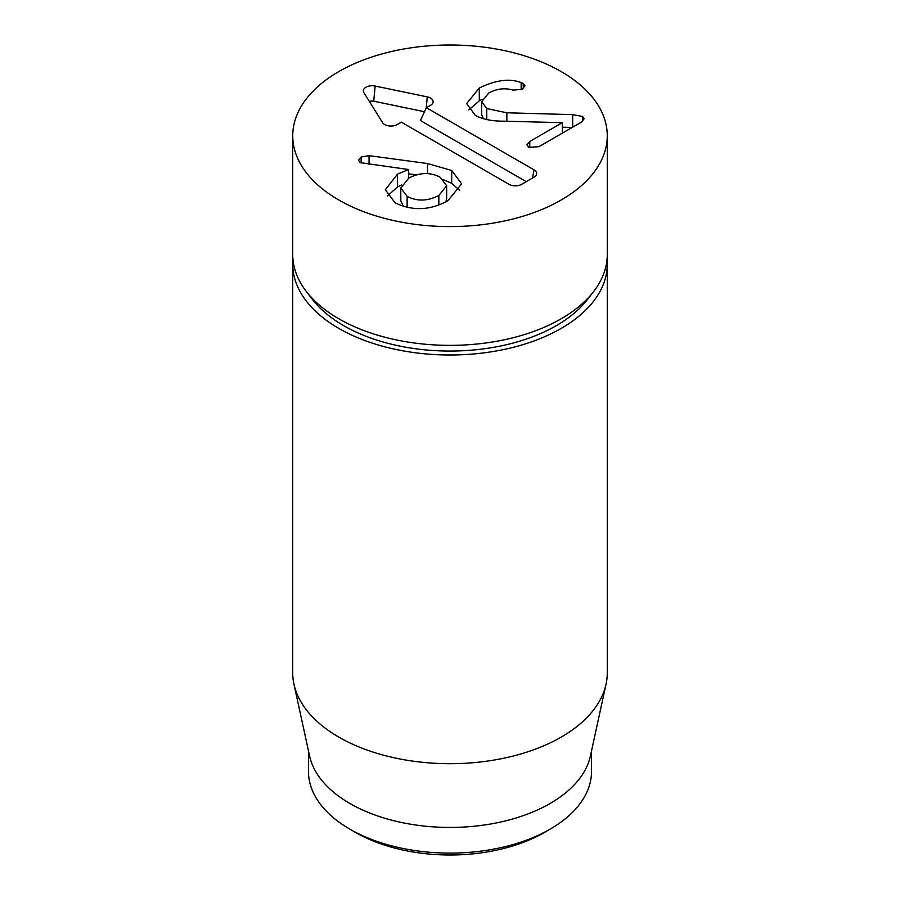 <?xml version="1.0" encoding="UTF-8"?>
<svg xmlns="http://www.w3.org/2000/svg" width="900" height="900" viewBox="0 0 900 900"><rect width="100%" height="100%" fill="white"/><g stroke="black" fill="none" stroke-linecap="round" stroke-linejoin="round"><path stroke-width="1.35" d="M607.039 259.391A157.264 90.799 180 0 1 607.264 264.206A157.264 90.799 180 0 1 510.188 348.086A157.264 90.799 180 0 1 338.794 328.399A157.264 90.799 180 0 1 292.736 264.206A157.264 90.799 180 0 1 292.961 259.391M355.478 832.399L349.92 829.181L355.478 832.399A133.672 77.175 0 0 0 544.523 832.399L550.08 829.181A141.536 81.72 180 0 1 349.92 829.181L349.92 829.181A141.536 81.72 180 0 1 308.464 771.401L308.464 750.836M591.536 750.836L591.536 771.401A141.536 81.72 180 0 1 550.08 829.181M606.038 684.225L590.434 755.91A141.536 81.72 180 0 1 450 827.438A141.536 81.72 180 0 1 309.566 755.91L293.963 684.225A157.264 90.799 0 0 0 338.794 737.1A157.264 90.799 0 0 0 500.985 758.79A157.264 90.799 0 0 0 606.038 684.225A157.264 90.799 0 0 0 607.264 672.896L607.264 264.206M292.736 264.206L292.736 672.896A157.264 90.799 0 0 0 293.963 684.225M562.309 127.192L572.175 127.474M481.657 101.689L486.765 108.562L506.846 112.781L572.692 114.649L582.615 116.471L584.224 118.688L581.389 122.153L538.841 146.711L528.761 147.285L526.905 144.799L529.762 141.469L562.309 122.681L503.527 121.174C491.636 121.174 482.197 119.216 475.223 115.312L466.661 103.567L479.295 87.998C495.765 80.01 509.715 78.21 521.145 82.575L523.226 83.419L524.993 85.871L522.067 89.325L513 90.124C504.968 87.683 496.89 88.65 488.767 93.015L481.657 101.689L481.657 114.525L483.39 118.721M468.821 109.856L479.295 100.834L482.164 99.304M562.309 122.681L562.309 133.166M486.765 108.562L486.765 119.554M523.226 83.419L523.226 88.571M521.145 82.575L521.145 89.797M479.295 87.998L479.295 100.834M369.056 155.644L427.522 163.541L451.688 170.471L461.655 183.825L447.919 200.722C430.065 210.51 412.447 211.208 395.066 202.804L385.346 189.709L397.53 174.116L408.679 169.537L360.293 162.653L358.526 160.245L361.136 157.016L369.056 155.644L369.056 164.396M408.679 173.835L416.385 174.881M427.522 163.541L427.522 173.632M407.137 196.369C417.139 201.555 427.702 201.251 438.84 195.48L446.659 185.749L440.224 177.266C430.301 172.069 419.805 172.35 408.757 178.11L400.815 188.021L407.137 196.369L407.137 207.461M445.826 201.87L446.647 198.968L446.659 185.749M438.84 195.48L438.84 204.975M451.688 170.471L451.688 183.319L459.686 190.316M443.756 179.865L451.688 183.319M387.326 196.065L397.53 186.953L401.535 184.916M408.679 169.808L408.679 178.155M400.815 188.021L400.815 200.857L403.47 206.471M401.344 122.153L397.181 124.56A8.843 5.107 180 0 1 382.601 122.681L363.836 92.587A8.843 5.107 180 0 1 363.476 91.823A8.843 5.107 180 0 1 366.401 86.974A8.843 5.107 180 0 1 375.154 86.051L427.286 96.885A8.843 5.107 180 0 1 432.968 102.656A8.843 5.107 180 0 1 430.537 105.3L426.375 107.707L534.094 169.898A8.843 5.107 180 0 1 536.524 174.476A8.843 5.107 180 0 1 534.094 177.12L521.584 184.343A8.843 5.107 180 0 1 509.074 184.343L401.344 122.153M526.252 181.654L420.412 120.544L426.375 107.707M424.496 111.735L373.725 101.183A4.635 2.677 0 0 0 369.416 101.543M306.439 291.634L312.66 299.666A150.458 86.861 0 0 0 343.609 325.62A150.458 86.861 0 0 0 587.34 299.666L593.561 291.634A157.264 90.799 180 0 1 338.794 318.769A157.264 90.799 180 0 1 306.439 291.634A157.264 90.799 180 0 1 292.736 254.565L292.736 135.799A157.264 90.799 180 0 1 450 45A157.264 90.799 180 0 1 607.264 135.799A157.264 90.799 180 0 1 510.188 219.679A157.264 90.799 180 0 1 338.794 200.002A157.264 90.799 180 0 1 292.736 135.799M607.264 135.799L607.264 254.565A157.264 90.799 180 0 1 593.561 291.634M529.762 141.469L529.762 147.769M572.692 114.649L572.692 127.17M582.615 116.471L582.615 121.297M506.846 112.781L506.846 121.252M361.136 157.016L361.136 163.069M397.53 174.116L397.53 186.953M534.094 169.898L532.418 178.088M427.286 96.885L426.229 108M375.154 86.051L373.725 101.183"/></g></svg>
